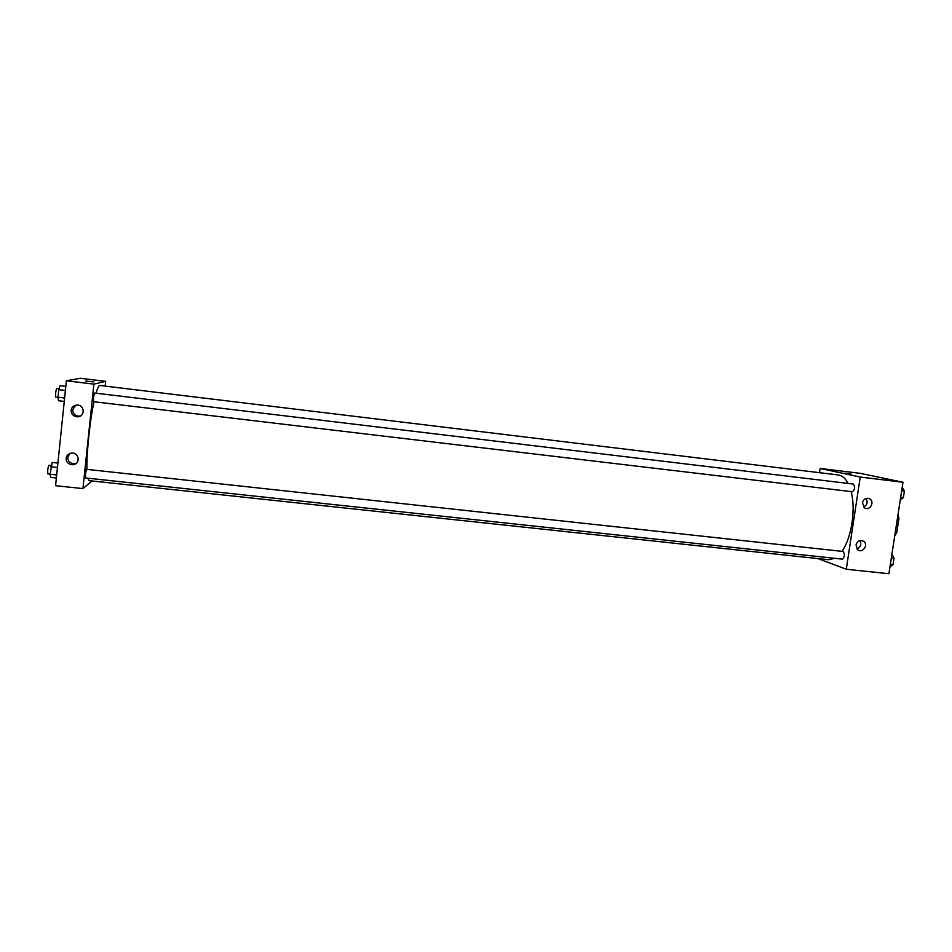 <?xml version="1.0" encoding="UTF-8"?>
<svg xmlns="http://www.w3.org/2000/svg" width="952" height="952" viewBox="0 0 952 952"><rect width="100%" height="100%" fill="white"/><g stroke="black" fill="none" stroke-linecap="round" stroke-linejoin="round"><path stroke-width="1.43" d="M897.462 518.15L898.962 518.316L897.986 514.711M898.962 518.316L896.724 532.811L894.773 535.607M895.237 532.644L896.724 532.811M819.529 472.68L820.16 468.455L860.382 473.358L902.984 482.248L888.906 573.735L846.292 569.236L817.863 558.574M851.159 474.096L844.234 473.168M820.16 468.455L860.227 477.059L902.984 482.248M862.405 502.823C863.607 498.943 865.975 497.587 869.521 498.753C875.174 501.502 869.914 511.367 864.63 507.904L862.405 502.823M856.015 545.032C857.49 540.76 860.096 539.546 863.809 541.39C868.855 545.127 862.143 553.921 857.562 549.578L856.015 545.032M860.227 477.059L846.292 569.236M863.595 507.047C867.32 504.941 868.093 502.085 865.915 498.479M856.967 548.935C860.751 547.091 861.703 544.306 859.799 540.605M852.266 491.72L852.361 491.732C854.967 489.447 855.289 486.888 853.337 484.056L94.593 393.033C93.629 395.842 93.308 398.733 93.629 401.696L852.361 491.732M842.103 559.074L842.294 559.121C844.817 556.813 845.067 554.254 843.056 551.458L86.62 469.336C85.644 472.144 85.299 475.012 85.597 477.963L842.294 559.121M87.715 478.19L89.083 480.653L828.656 559.728L834.749 558.312M841.913 551.327C851.528 538.201 856.003 509.368 851.124 491.589M848.125 483.438C845.412 478.297 842.151 475.464 838.331 474.965L99.936 385.477C98.865 385.393 97.568 387.976 96.057 393.212M86.941 469.372C86.489 453.378 89.881 420.629 93.974 401.732M82.943 488.59L93.891 384.12L66.39 380.788L55.573 485.698L82.943 488.59L92.082 480.974M105.16 386.107L105.66 381.359L93.891 384.12M77.814 405.1C85.144 405.671 84.811 416.964 77.481 416.809C73.328 416.405 71.21 414.215 71.102 410.229C71.709 407.051 73.685 405.326 77.052 405.064L77.814 405.1M71.614 464.719C67.961 463.969 66.128 461.815 66.128 458.257C66.652 455.282 68.484 453.568 71.602 453.104C79.325 452.212 80.706 464.255 72.935 464.731L71.614 464.719M105.66 381.359L80.242 378.265L66.39 380.788M75.898 405.171L72.697 409.669C72.804 413.62 74.91 415.798 79.028 416.202L80.42 416.012M69.817 453.509L67.759 457.281C67.925 461.422 70.186 463.553 74.518 463.695L76.481 463.172M93.784 381.93L85.87 381.038L93.784 381.93M93.808 381.919L85.87 381.038M57.905 463.053L52.205 462.434L50.051 474.274L50.67 477.368L56.37 477.987M50.825 466.766L57.453 467.48M50.051 474.274L56.68 474.977M47.969 473.894L47.898 473.917C47.433 470.942 47.778 468.051 48.921 465.254L51.229 465.504M65.819 386.357L60.095 385.667L58.75 389.654L57.977 397.234L58.548 400.744L64.26 401.423M58.75 389.654L65.391 390.451M57.977 397.234L64.617 398.019M58.012 397.472L55.799 397.198C55.311 394.199 55.633 391.296 56.763 388.487L59.048 388.773M891.917 554.195L894.059 558.134L893.047 564.679L889.965 566.856M891.358 557.848L894.059 558.134M890.346 564.381L893.047 564.679M902.21 487.305L904.4 490.994L903.388 497.587L900.247 500.062M901.687 490.673L904.4 490.994M900.675 497.265L903.388 497.587M869.521 498.753L867.403 498.229M863.809 541.39L860.798 540.427M77.481 416.809L79.028 416.202M72.935 464.731L74.518 463.695M47.898 473.917L50.063 474.144"/></g></svg>
